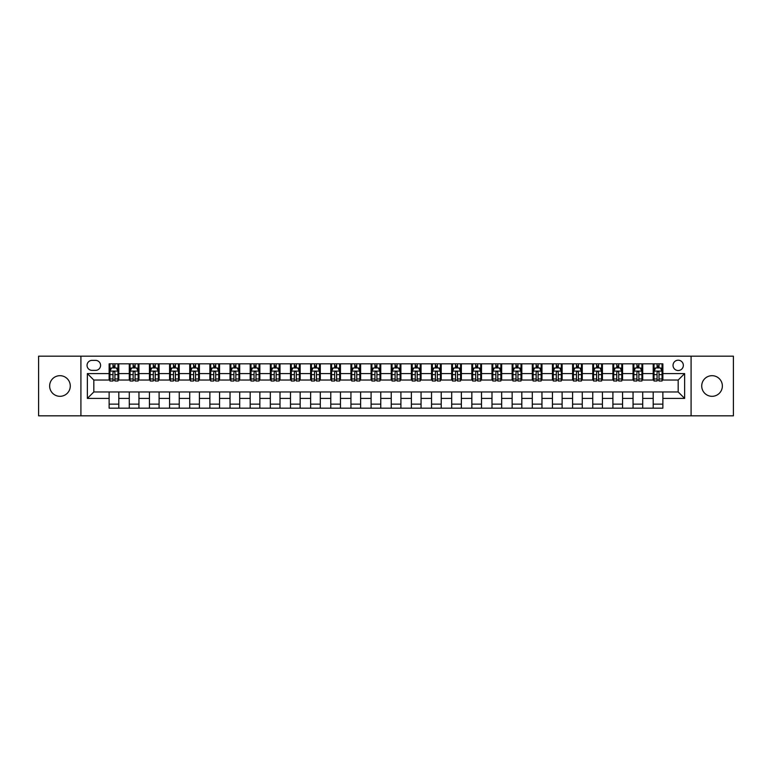 <?xml version="1.0" encoding="UTF-8"?>
<svg xmlns="http://www.w3.org/2000/svg" width="772" height="772" viewBox="0 0 772 772"><rect width="100%" height="100%" fill="white"/><g stroke="black" fill="none" stroke-linecap="round" stroke-linejoin="round"><path stroke-width="1.16" d="M712.045 375.684A10.316 10.316 0 0 0 701.719 386A10.316 10.316 0 0 0 712.045 396.316A10.316 10.316 0 0 0 722.36 386A10.316 10.316 0 0 0 712.045 375.684M59.955 375.684A10.316 10.316 0 0 0 49.64 386A10.316 10.316 0 0 0 59.955 396.316A10.316 10.316 0 0 0 70.281 386A10.316 10.316 0 0 0 59.955 375.684M678.183 360.206A5.163 5.163 0 0 0 673.03 365.368A5.163 5.163 0 0 0 678.183 370.521A5.163 5.163 0 0 0 683.345 365.368A5.163 5.163 0 0 0 678.183 360.206M691.085 415.818L733.4 415.818L733.4 356.182L691.085 356.182L691.085 415.818L80.915 415.818L80.915 356.182L38.6 356.182L38.6 415.818L80.915 415.818M92.042 370.367L95.583 370.367A4.999 4.999 0 0 0 100.582 365.368A4.999 4.999 0 0 0 95.583 360.37L92.042 360.37A4.999 4.999 0 0 0 87.043 365.368A4.999 4.999 0 0 0 92.042 370.367M691.085 356.182L80.915 356.182M109.132 398.41L87.361 398.41L87.361 373.59L109.132 373.59L109.132 380.036L93.817 380.036L93.817 391.964L109.132 391.964L109.132 408.166L662.868 408.166L662.868 391.964L678.183 391.964L678.183 380.036L662.868 380.036L662.868 373.59L684.639 373.59L684.639 398.41L662.868 398.41M662.868 373.59L662.868 363.834L109.132 363.834L109.132 373.59M653.199 363.834L653.199 380.036L654.009 380.036M657.068 380.036L658.998 380.036M662.067 380.036L662.868 380.036M653.199 380.036L641.918 380.036M633.05 363.834L633.05 380.036L633.851 380.036M636.919 380.036L638.849 380.036M633.05 380.036L621.769 380.036M612.9 363.834L612.9 380.036L613.701 380.036M616.77 380.036L618.7 380.036M612.9 380.036L601.61 380.036M592.751 363.834L592.751 380.036L593.552 380.036M596.621 380.036L598.551 380.036M592.751 380.036L581.461 380.036M572.592 363.834L572.592 380.036L573.403 380.036M576.462 380.036L578.402 380.036M572.592 380.036L561.312 380.036M552.443 363.834L552.443 380.036L553.254 380.036M556.313 380.036L558.252 380.036M552.443 380.036L541.162 380.036M532.294 363.834L532.294 380.036L533.105 380.036M536.164 380.036L538.094 380.036M532.294 380.036L521.013 380.036M512.145 363.834L512.145 380.036L512.946 380.036M516.014 380.036L517.944 380.036M512.145 380.036L500.864 380.036M491.996 363.834L491.996 380.036L492.797 380.036M495.865 380.036L497.795 380.036M491.996 380.036L480.705 380.036M471.846 363.834L471.846 380.036L472.647 380.036M475.716 380.036L477.646 380.036M471.846 380.036L460.556 380.036M451.688 363.834L451.688 380.036L452.498 380.036M455.557 380.036L457.497 380.036M451.688 380.036L440.407 380.036M431.538 363.834L431.538 380.036L432.349 380.036M435.408 380.036L437.348 380.036M431.538 380.036L420.257 380.036M411.389 363.834L411.389 380.036L412.2 380.036M415.259 380.036L417.189 380.036M411.389 380.036L400.108 380.036M391.24 363.834L391.24 380.036L392.041 380.036M395.11 380.036L397.04 380.036M391.24 380.036L379.959 380.036M371.091 363.834L371.091 380.036L371.892 380.036M374.96 380.036L376.89 380.036M371.091 380.036L359.8 380.036M350.942 363.834L350.942 380.036L351.743 380.036M354.811 380.036L356.741 380.036M350.942 380.036L339.651 380.036M330.783 363.834L330.783 380.036L331.593 380.036M334.652 380.036L336.592 380.036M330.783 380.036L319.502 380.036M310.633 363.834L310.633 380.036L311.444 380.036M314.503 380.036L316.443 380.036M310.633 380.036L299.353 380.036M290.484 363.834L290.484 380.036L291.295 380.036M294.354 380.036L296.284 380.036M290.484 380.036L279.203 380.036M270.335 363.834L270.335 380.036L271.136 380.036M274.205 380.036L276.135 380.036M270.335 380.036L259.054 380.036M250.186 363.834L250.186 380.036L250.987 380.036M254.056 380.036L255.986 380.036M250.186 380.036L238.895 380.036M230.037 363.834L230.037 380.036L230.838 380.036M233.906 380.036L235.836 380.036M230.037 380.036L218.746 380.036M209.878 363.834L209.878 380.036L210.688 380.036M213.748 380.036L215.687 380.036M209.878 380.036L198.597 380.036M189.729 363.834L189.729 380.036L190.539 380.036M193.598 380.036L195.538 380.036M189.729 380.036L178.448 380.036M169.579 363.834L169.579 380.036L170.39 380.036M173.449 380.036L175.379 380.036M169.579 380.036L158.299 380.036M149.43 363.834L149.43 380.036L150.231 380.036M153.3 380.036L155.23 380.036M149.43 380.036L138.149 380.036M129.281 363.834L129.281 380.036L130.082 380.036M133.151 380.036L135.081 380.036M129.281 380.036L117.991 380.036M109.132 380.036L109.933 380.036M113.001 380.036L114.931 380.036M109.132 391.964L118.801 391.964L118.801 408.166M662.868 391.964L118.801 391.964M118.801 363.834L118.801 380.036M109.132 367.868L109.933 367.868M113.001 367.868L114.931 367.868M117.991 367.868L118.801 367.868M109.132 404.132L118.801 404.132M129.281 391.964L129.281 408.166M138.95 363.834L138.95 380.036M129.281 367.868L130.082 367.868M133.151 367.868L135.081 367.868M138.149 367.868L138.95 367.868M138.95 391.964L138.95 408.166M129.281 404.132L138.95 404.132M149.43 391.964L149.43 408.166M159.1 391.964L159.1 408.166M149.43 404.132L159.1 404.132M159.1 363.834L159.1 380.036M149.43 367.868L150.231 367.868M153.3 367.868L155.23 367.868M158.299 367.868L159.1 367.868M169.579 391.964L169.579 408.166M179.249 391.964L179.249 408.166M169.579 404.132L179.249 404.132M179.249 363.834L179.249 380.036M169.579 367.868L170.39 367.868M173.449 367.868L175.379 367.868M178.448 367.868L179.249 367.868M189.729 391.964L189.729 408.166M199.408 391.964L199.408 408.166M189.729 404.132L199.408 404.132M199.408 363.834L199.408 380.036M189.729 367.868L190.539 367.868M193.598 367.868L195.538 367.868M198.597 367.868L199.408 367.868M209.878 391.964L209.878 408.166M219.557 391.964L219.557 408.166M209.878 404.132L219.557 404.132M219.557 363.834L219.557 380.036M209.878 367.868L210.688 367.868M213.748 367.868L215.687 367.868M218.746 367.868L219.557 367.868M230.037 391.964L230.037 408.166M239.706 391.964L239.706 408.166M230.037 404.132L239.706 404.132M239.706 363.834L239.706 380.036M230.037 367.868L230.838 367.868M233.906 367.868L235.836 367.868M238.895 367.868L239.706 367.868M250.186 391.964L250.186 408.166M259.855 391.964L259.855 408.166M250.186 404.132L259.855 404.132M259.855 363.834L259.855 380.036M250.186 367.868L250.987 367.868M254.056 367.868L255.986 367.868M259.054 367.868L259.855 367.868M270.335 391.964L270.335 408.166M280.004 391.964L280.004 408.166M270.335 404.132L280.004 404.132M280.004 363.834L280.004 380.036M270.335 367.868L271.136 367.868M274.205 367.868L276.135 367.868M279.203 367.868L280.004 367.868M290.484 391.964L290.484 408.166M300.154 391.964L300.154 408.166M290.484 404.132L300.154 404.132M300.154 363.834L300.154 380.036M290.484 367.868L291.295 367.868M294.354 367.868L296.284 367.868M299.353 367.868L300.154 367.868M310.633 391.964L310.633 408.166M320.312 391.964L320.312 408.166M310.633 404.132L320.312 404.132M320.312 363.834L320.312 380.036M310.633 367.868L311.444 367.868M314.503 367.868L316.443 367.868M319.502 367.868L320.312 367.868M330.783 391.964L330.783 408.166M340.462 391.964L340.462 408.166M330.783 404.132L340.462 404.132M340.462 363.834L340.462 380.036M330.783 367.868L331.593 367.868M334.652 367.868L336.592 367.868M339.651 367.868L340.462 367.868M350.942 391.964L350.942 408.166M360.611 391.964L360.611 408.166M350.942 404.132L360.611 404.132M360.611 363.834L360.611 380.036M350.942 367.868L351.743 367.868M354.811 367.868L356.741 367.868M359.8 367.868L360.611 367.868M371.091 391.964L371.091 408.166M380.76 391.964L380.76 408.166M371.091 404.132L380.76 404.132M380.76 363.834L380.76 380.036M371.091 367.868L371.892 367.868M374.96 367.868L376.89 367.868M379.959 367.868L380.76 367.868M391.24 391.964L391.24 408.166M400.909 391.964L400.909 408.166M391.24 404.132L400.909 404.132M400.909 363.834L400.909 380.036M391.24 367.868L392.041 367.868M395.11 367.868L397.04 367.868M400.108 367.868L400.909 367.868M411.389 391.964L411.389 408.166M421.058 391.964L421.058 408.166M411.389 404.132L421.058 404.132M421.058 363.834L421.058 380.036M411.389 367.868L412.2 367.868M415.259 367.868L417.189 367.868M420.257 367.868L421.058 367.868M431.538 391.964L431.538 408.166M441.217 391.964L441.217 408.166M431.538 404.132L441.217 404.132M441.217 363.834L441.217 380.036M431.538 367.868L432.349 367.868M435.408 367.868L437.348 367.868M440.407 367.868L441.217 367.868M451.688 391.964L451.688 408.166M461.367 391.964L461.367 408.166M451.688 404.132L461.367 404.132M461.367 363.834L461.367 380.036M451.688 367.868L452.498 367.868M455.557 367.868L457.497 367.868M460.556 367.868L461.367 367.868M471.846 391.964L471.846 408.166M481.516 391.964L481.516 408.166M471.846 404.132L481.516 404.132M481.516 363.834L481.516 380.036M471.846 367.868L472.647 367.868M475.716 367.868L477.646 367.868M480.705 367.868L481.516 367.868M491.996 391.964L491.996 408.166M501.665 391.964L501.665 408.166M491.996 404.132L501.665 404.132M501.665 363.834L501.665 380.036M491.996 367.868L492.797 367.868M495.865 367.868L497.795 367.868M500.864 367.868L501.665 367.868M512.145 391.964L512.145 408.166M521.814 391.964L521.814 408.166M512.145 404.132L521.814 404.132M521.814 363.834L521.814 380.036M512.145 367.868L512.946 367.868M516.014 367.868L517.944 367.868M521.013 367.868L521.814 367.868M532.294 391.964L532.294 408.166M541.963 391.964L541.963 408.166M532.294 404.132L541.963 404.132M541.963 363.834L541.963 380.036M532.294 367.868L533.105 367.868M536.164 367.868L538.094 367.868M541.162 367.868L541.963 367.868M552.443 391.964L552.443 408.166M562.122 391.964L562.122 408.166M552.443 404.132L562.122 404.132M562.122 363.834L562.122 380.036M552.443 367.868L553.254 367.868M556.313 367.868L558.252 367.868M561.312 367.868L562.122 367.868M572.592 391.964L572.592 408.166M582.271 391.964L582.271 408.166M572.592 404.132L582.271 404.132M582.271 363.834L582.271 380.036M572.592 367.868L573.403 367.868M576.462 367.868L578.402 367.868M581.461 367.868L582.271 367.868M592.751 391.964L592.751 408.166M602.421 391.964L602.421 408.166M592.751 404.132L602.421 404.132M602.421 363.834L602.421 380.036M592.751 367.868L593.552 367.868M596.621 367.868L598.551 367.868M601.61 367.868L602.421 367.868M612.9 391.964L612.9 408.166M622.57 391.964L622.57 408.166M612.9 404.132L622.57 404.132M622.57 363.834L622.57 380.036M612.9 367.868L613.701 367.868M616.77 367.868L618.7 367.868M621.769 367.868L622.57 367.868M633.05 391.964L633.05 408.166M642.719 391.964L642.719 408.166M633.05 404.132L642.719 404.132M642.719 363.834L642.719 380.036M633.05 367.868L633.851 367.868M636.919 367.868L638.849 367.868M641.918 367.868L642.719 367.868M653.199 391.964L653.199 408.166M653.199 404.132L662.868 404.132M653.199 367.868L654.009 367.868M657.068 367.868L658.998 367.868M662.067 367.868L662.868 367.868M93.817 380.036L87.361 373.59M93.817 391.964L87.361 398.41M684.639 373.59L678.183 380.036M684.639 398.41L678.183 391.964M114.931 365.928L113.001 365.928M117.991 378.984L114.931 378.984L114.931 381.001L117.991 381.001L117.991 371.168L116.379 367.945L111.544 367.945L109.933 371.168L109.933 381.001L113.001 381.001L113.001 378.984L109.933 378.984M109.933 371.168L109.933 363.834M117.991 371.168L117.991 363.834M113.001 367.945L113.001 363.834M114.931 363.834L114.931 367.945M114.931 378.984L114.931 372.374C114.285 371.139 113.638 371.139 113.001 372.374L113.001 378.984M135.081 365.928L133.151 365.928M138.149 378.984L135.081 378.984L135.081 381.001L138.149 381.001L138.149 371.168L136.528 367.945L131.694 367.945L130.082 371.168L130.082 381.001L133.151 381.001L133.151 378.984L130.082 378.984M130.082 371.168L130.082 363.834M138.149 371.168L138.149 363.834M133.151 367.945L133.151 363.834M135.081 363.834L135.081 367.945M135.081 378.984L135.081 372.374C134.434 371.139 133.797 371.139 133.151 372.374L133.151 378.984M155.23 365.928L153.3 365.928M158.299 378.984L155.23 378.984L155.23 381.001L158.299 381.001L158.299 371.168L156.687 367.945L151.843 367.945L150.231 371.168L150.231 381.001L153.3 381.001L153.3 378.984L150.231 378.984M150.231 371.168L150.231 363.834M158.299 371.168L158.299 363.834M153.3 367.945L153.3 363.834M155.23 363.834L155.23 367.945M155.23 378.984L155.23 372.374C154.593 371.139 153.946 371.139 153.3 372.374L153.3 378.984M175.379 365.928L173.449 365.928M178.448 378.984L175.379 378.984L175.379 381.001L178.448 381.001L178.448 371.168L176.836 367.945L172.002 367.945L170.39 371.168L170.39 381.001L173.449 381.001L173.449 378.984L170.39 378.984M170.39 371.168L170.39 363.834M178.448 371.168L178.448 363.834M173.449 367.945L173.449 363.834M175.379 363.834L175.379 367.945M175.379 378.984L175.379 372.374C174.742 371.139 174.096 371.139 173.449 372.374L173.449 378.984M195.538 365.928L193.598 365.928M198.597 378.984L195.538 378.984L195.538 381.001L198.597 381.001L198.597 371.168L196.985 367.945L192.151 367.945L190.539 371.168L190.539 381.001L193.598 381.001L193.598 378.984L190.539 378.984M190.539 371.168L190.539 363.834M198.597 371.168L198.597 363.834M193.598 367.945L193.598 363.834M195.538 363.834L195.538 367.945M195.538 378.984L195.538 372.374C194.891 371.139 194.245 371.139 193.598 372.374L193.598 378.984M215.687 365.928L213.748 365.928M218.746 378.984L215.687 378.984L215.687 381.001L218.746 381.001L218.746 371.168L217.135 367.945L212.3 367.945L210.688 371.168L210.688 381.001L213.748 381.001L213.748 378.984L210.688 378.984M210.688 371.168L210.688 363.834M218.746 371.168L218.746 363.834M213.748 367.945L213.748 363.834M215.687 363.834L215.687 367.945M215.687 378.984L215.687 372.374C215.041 371.139 214.394 371.139 213.748 372.374L213.748 378.984M235.836 365.928L233.906 365.928M238.895 378.984L235.836 378.984L235.836 381.001L238.895 381.001L238.895 371.168L237.284 367.945L232.449 367.945L230.838 371.168L230.838 381.001L233.906 381.001L233.906 378.984L230.838 378.984M230.838 371.168L230.838 363.834M238.895 371.168L238.895 363.834M233.906 367.945L233.906 363.834M235.836 363.834L235.836 367.945M235.836 378.984L235.836 372.374C235.19 371.139 234.543 371.139 233.906 372.374L233.906 378.984M255.986 365.928L254.056 365.928M259.054 378.984L255.986 378.984L255.986 381.001L259.054 381.001L259.054 371.168L257.433 367.945L252.598 367.945L250.987 371.168L250.987 381.001L254.056 381.001L254.056 378.984L250.987 378.984M250.987 371.168L250.987 363.834M259.054 371.168L259.054 363.834M254.056 367.945L254.056 363.834M255.986 363.834L255.986 367.945M255.986 378.984L255.986 372.374C255.339 371.139 254.702 371.139 254.056 372.374L254.056 378.984M276.135 365.928L274.205 365.928M279.203 378.984L276.135 378.984L276.135 381.001L279.203 381.001L279.203 371.168L277.592 367.945L272.757 367.945L271.136 371.168L271.136 381.001L274.205 381.001L274.205 378.984L271.136 378.984M271.136 371.168L271.136 363.834M279.203 371.168L279.203 363.834M274.205 367.945L274.205 363.834M276.135 363.834L276.135 367.945M276.135 378.984L276.135 372.374C275.498 371.139 274.851 371.139 274.205 372.374L274.205 378.984M296.284 365.928L294.354 365.928M299.353 378.984L296.284 378.984L296.284 381.001L299.353 381.001L299.353 371.168L297.741 367.945L292.906 367.945L291.295 371.168L291.295 381.001L294.354 381.001L294.354 378.984L291.295 378.984M291.295 371.168L291.295 363.834M299.353 371.168L299.353 363.834M294.354 367.945L294.354 363.834M296.284 363.834L296.284 367.945M296.284 378.984L296.284 372.374C295.647 371.139 295 371.139 294.354 372.374L294.354 378.984M316.443 365.928L314.503 365.928M319.502 378.984L316.443 378.984L316.443 381.001L319.502 381.001L319.502 371.168L317.89 367.945L313.056 367.945L311.444 371.168L311.444 381.001L314.503 381.001L314.503 378.984L311.444 378.984M311.444 371.168L311.444 363.834M319.502 371.168L319.502 363.834M314.503 367.945L314.503 363.834M316.443 363.834L316.443 367.945M316.443 378.984L316.443 372.374C315.796 371.139 315.15 371.139 314.503 372.374L314.503 378.984M336.592 365.928L334.652 365.928M339.651 378.984L336.592 378.984L336.592 381.001L339.651 381.001L339.651 371.168L338.039 367.945L333.205 367.945L331.593 371.168L331.593 381.001L334.652 381.001L334.652 378.984L331.593 378.984M331.593 371.168L331.593 363.834M339.651 371.168L339.651 363.834M334.652 367.945L334.652 363.834M336.592 363.834L336.592 367.945M336.592 378.984L336.592 372.374C335.945 371.139 335.299 371.139 334.652 372.374L334.652 378.984M356.741 365.928L354.811 365.928M359.8 378.984L356.741 378.984L356.741 381.001L359.8 381.001L359.8 371.168L358.189 367.945L353.354 367.945L351.743 371.168L351.743 381.001L354.811 381.001L354.811 378.984L351.743 378.984M351.743 371.168L351.743 363.834M359.8 371.168L359.8 363.834M354.811 367.945L354.811 363.834M356.741 363.834L356.741 367.945M356.741 378.984L356.741 372.374C356.095 371.139 355.448 371.139 354.811 372.374L354.811 378.984M376.89 365.928L374.96 365.928M379.959 378.984L376.89 378.984L376.89 381.001L379.959 381.001L379.959 371.168L378.338 367.945L373.503 367.945L371.892 371.168L371.892 381.001L374.96 381.001L374.96 378.984L371.892 378.984M371.892 371.168L371.892 363.834M379.959 371.168L379.959 363.834M374.96 367.945L374.96 363.834M376.89 363.834L376.89 367.945M376.89 378.984L376.89 372.374C376.244 371.139 375.607 371.139 374.96 372.374L374.96 378.984M397.04 365.928L395.11 365.928M400.108 378.984L397.04 378.984L397.04 381.001L400.108 381.001L400.108 371.168L398.497 367.945L393.662 367.945L392.041 371.168L392.041 381.001L395.11 381.001L395.11 378.984L392.041 378.984M392.041 371.168L392.041 363.834M400.108 371.168L400.108 363.834M395.11 367.945L395.11 363.834M397.04 363.834L397.04 367.945M397.04 378.984L397.04 372.374C396.403 371.139 395.756 371.139 395.11 372.374L395.11 378.984M417.189 365.928L415.259 365.928M420.257 378.984L417.189 378.984L417.189 381.001L420.257 381.001L420.257 371.168L418.646 367.945L413.811 367.945L412.2 371.168L412.2 381.001L415.259 381.001L415.259 378.984L412.2 378.984M412.2 371.168L412.2 363.834M420.257 371.168L420.257 363.834M415.259 367.945L415.259 363.834M417.189 363.834L417.189 367.945M417.189 378.984L417.189 372.374C416.552 371.139 415.905 371.139 415.259 372.374L415.259 378.984M437.348 365.928L435.408 365.928M440.407 378.984L437.348 378.984L437.348 381.001L440.407 381.001L440.407 371.168L438.795 367.945L433.96 367.945L432.349 371.168L432.349 381.001L435.408 381.001L435.408 378.984L432.349 378.984M432.349 371.168L432.349 363.834M440.407 371.168L440.407 363.834M435.408 367.945L435.408 363.834M437.348 363.834L437.348 367.945M437.348 378.984L437.348 372.374C436.701 371.139 436.055 371.139 435.408 372.374L435.408 378.984M457.497 365.928L455.557 365.928M460.556 378.984L457.497 378.984L457.497 381.001L460.556 381.001L460.556 371.168L458.944 367.945L454.11 367.945L452.498 371.168L452.498 381.001L455.557 381.001L455.557 378.984L452.498 378.984M452.498 371.168L452.498 363.834M460.556 371.168L460.556 363.834M455.557 367.945L455.557 363.834M457.497 363.834L457.497 367.945M457.497 378.984L457.497 372.374C456.85 371.139 456.204 371.139 455.557 372.374L455.557 378.984M477.646 365.928L475.716 365.928M480.705 378.984L477.646 378.984L477.646 381.001L480.705 381.001L480.705 371.168L479.094 367.945L474.259 367.945L472.647 371.168L472.647 381.001L475.716 381.001L475.716 378.984L472.647 378.984M472.647 371.168L472.647 363.834M480.705 371.168L480.705 363.834M475.716 367.945L475.716 363.834M477.646 363.834L477.646 367.945M477.646 378.984L477.646 372.374C477 371.139 476.353 371.139 475.716 372.374L475.716 378.984M497.795 365.928L495.865 365.928M500.864 378.984L497.795 378.984L497.795 381.001L500.864 381.001L500.864 371.168L499.243 367.945L494.408 367.945L492.797 371.168L492.797 381.001L495.865 381.001L495.865 378.984L492.797 378.984M492.797 371.168L492.797 363.834M500.864 371.168L500.864 363.834M495.865 367.945L495.865 363.834M497.795 363.834L497.795 367.945M497.795 378.984L497.795 372.374C497.149 371.139 496.512 371.139 495.865 372.374L495.865 378.984M517.944 365.928L516.014 365.928M521.013 378.984L517.944 378.984L517.944 381.001L521.013 381.001L521.013 371.168L519.402 367.945L514.567 367.945L512.946 371.168L512.946 381.001L516.014 381.001L516.014 378.984L512.946 378.984M512.946 371.168L512.946 363.834M521.013 371.168L521.013 363.834M516.014 367.945L516.014 363.834M517.944 363.834L517.944 367.945M517.944 378.984L517.944 372.374C517.308 371.139 516.661 371.139 516.014 372.374L516.014 378.984M538.094 365.928L536.164 365.928M541.162 378.984L538.094 378.984L538.094 381.001L541.162 381.001L541.162 371.168L539.551 367.945L534.716 367.945L533.105 371.168L533.105 381.001L536.164 381.001L536.164 378.984L533.105 378.984M533.105 371.168L533.105 363.834M541.162 371.168L541.162 363.834M536.164 367.945L536.164 363.834M538.094 363.834L538.094 367.945M538.094 378.984L538.094 372.374C537.457 371.139 536.81 371.139 536.164 372.374L536.164 378.984M558.252 365.928L556.313 365.928M561.312 378.984L558.252 378.984L558.252 381.001L561.312 381.001L561.312 371.168L559.7 367.945L554.865 367.945L553.254 371.168L553.254 381.001L556.313 381.001L556.313 378.984L553.254 378.984M553.254 371.168L553.254 363.834M561.312 371.168L561.312 363.834M556.313 367.945L556.313 363.834M558.252 363.834L558.252 367.945M558.252 378.984L558.252 372.374C557.606 371.139 556.959 371.139 556.313 372.374L556.313 378.984M578.402 365.928L576.462 365.928M581.461 378.984L578.402 378.984L578.402 381.001L581.461 381.001L581.461 371.168L579.849 367.945L575.015 367.945L573.403 371.168L573.403 381.001L576.462 381.001L576.462 378.984L573.403 378.984M573.403 371.168L573.403 363.834M581.461 371.168L581.461 363.834M576.462 367.945L576.462 363.834M578.402 363.834L578.402 367.945M578.402 378.984L578.402 372.374C577.755 371.139 577.109 371.139 576.462 372.374L576.462 378.984M598.551 365.928L596.621 365.928M601.61 378.984L598.551 378.984L598.551 381.001L601.61 381.001L601.61 371.168L599.998 367.945L595.164 367.945L593.552 371.168L593.552 381.001L596.621 381.001L596.621 378.984L593.552 378.984M593.552 371.168L593.552 363.834M601.61 371.168L601.61 363.834M596.621 367.945L596.621 363.834M598.551 363.834L598.551 367.945M598.551 378.984L598.551 372.374C597.904 371.139 597.258 371.139 596.621 372.374L596.621 378.984M618.7 365.928L616.77 365.928M621.769 378.984L618.7 378.984L618.7 381.001L621.769 381.001L621.769 371.168L620.157 367.945L615.313 367.945L613.701 371.168L613.701 381.001L616.77 381.001L616.77 378.984L613.701 378.984M613.701 371.168L613.701 363.834M621.769 371.168L621.769 363.834M616.77 367.945L616.77 363.834M618.7 363.834L618.7 367.945M618.7 378.984L618.7 372.374C618.054 371.139 617.417 371.139 616.77 372.374L616.77 378.984M638.849 365.928L636.919 365.928M641.918 378.984L638.849 378.984L638.849 381.001L641.918 381.001L641.918 371.168L640.306 367.945L635.472 367.945L633.851 371.168L633.851 381.001L636.919 381.001L636.919 378.984L633.851 378.984M633.851 371.168L633.851 363.834M641.918 371.168L641.918 363.834M636.919 367.945L636.919 363.834M638.849 363.834L638.849 367.945M638.849 378.984L638.849 372.374C638.212 371.139 637.566 371.139 636.919 372.374L636.919 378.984M658.998 365.928L657.068 365.928M662.067 378.984L658.998 378.984L658.998 381.001L662.067 381.001L662.067 371.168L660.456 367.945L655.621 367.945L654.009 371.168L654.009 381.001L657.068 381.001L657.068 378.984L654.009 378.984M654.009 371.168L654.009 363.834M662.067 371.168L662.067 363.834M657.068 367.945L657.068 363.834M658.998 363.834L658.998 367.945M658.998 378.984L658.998 372.374C658.362 371.139 657.715 371.139 657.068 372.374L657.068 378.984M129.281 398.41L118.801 398.41M129.281 373.59L118.801 373.59M149.43 373.59L138.95 373.59M149.43 398.41L138.95 398.41M169.579 373.59L159.1 373.59M169.579 398.41L159.1 398.41M189.729 373.59L179.249 373.59M189.729 398.41L179.249 398.41M209.878 373.59L199.408 373.59M209.878 398.41L199.408 398.41M230.037 373.59L219.557 373.59M230.037 398.41L219.557 398.41M250.186 373.59L239.706 373.59M250.186 398.41L239.706 398.41M270.335 373.59L259.855 373.59M270.335 398.41L259.855 398.41M290.484 373.59L280.004 373.59M290.484 398.41L280.004 398.41M310.633 373.59L300.154 373.59M310.633 398.41L300.154 398.41M330.783 373.59L320.312 373.59M330.783 398.41L320.312 398.41M350.942 373.59L340.462 373.59M350.942 398.41L340.462 398.41M371.091 373.59L360.611 373.59M371.091 398.41L360.611 398.41M391.24 373.59L380.76 373.59M391.24 398.41L380.76 398.41M411.389 373.59L400.909 373.59M411.389 398.41L400.909 398.41M431.538 373.59L421.058 373.59M431.538 398.41L421.058 398.41M451.688 373.59L441.217 373.59M451.688 398.41L441.217 398.41M471.846 373.59L461.367 373.59M471.846 398.41L461.367 398.41M491.996 373.59L481.516 373.59M491.996 398.41L481.516 398.41M512.145 373.59L501.665 373.59M512.145 398.41L501.665 398.41M532.294 373.59L521.814 373.59M532.294 398.41L521.814 398.41M552.443 373.59L541.963 373.59M552.443 398.41L541.963 398.41M572.592 373.59L562.122 373.59M572.592 398.41L562.122 398.41M592.751 373.59L582.271 373.59M592.751 398.41L582.271 398.41M612.9 373.59L602.421 373.59M612.9 398.41L602.421 398.41M633.05 373.59L622.57 373.59M633.05 398.41L622.57 398.41M653.199 373.59L642.719 373.59M653.199 398.41L642.719 398.41M117.952 371.091L109.971 371.091M109.933 368.138L111.448 368.138M116.475 368.138L117.991 368.138M113.001 374.661L109.933 374.661M117.991 374.661L114.931 374.661M114.931 366.951L113.001 366.951M138.101 371.091L130.121 371.091M130.082 368.138L131.597 368.138M136.634 368.138L138.149 368.138M133.151 374.661L130.082 374.661M138.149 374.661L135.081 374.661M135.081 366.951L133.151 366.951M158.26 371.091L150.279 371.091M150.231 368.138L151.746 368.138M156.784 368.138L158.299 368.138M153.3 374.661L150.231 374.661M158.299 374.661L155.23 374.661M155.23 366.951L153.3 366.951M178.409 371.091L170.429 371.091M170.39 368.138L171.905 368.138M176.933 368.138L178.448 368.138M173.449 374.661L170.39 374.661M178.448 374.661L175.379 374.661M175.379 366.951L173.449 366.951M198.558 371.091L190.578 371.091M190.539 368.138L192.054 368.138M197.082 368.138L198.597 368.138M193.598 374.661L190.539 374.661M198.597 374.661L195.538 374.661M195.538 366.951L193.598 366.951M218.708 371.091L210.727 371.091M210.688 368.138L212.203 368.138M217.231 368.138L218.746 368.138M213.748 374.661L210.688 374.661M218.746 374.661L215.687 374.661M215.687 366.951L213.748 366.951M238.857 371.091L230.876 371.091M230.838 368.138L232.353 368.138M237.38 368.138L238.895 368.138M233.906 374.661L230.838 374.661M238.895 374.661L235.836 374.661M235.836 366.951L233.906 366.951M259.006 371.091L251.025 371.091M250.987 368.138L252.502 368.138M257.539 368.138L259.054 368.138M254.056 374.661L250.987 374.661M259.054 374.661L255.986 374.661M255.986 366.951L254.056 366.951M279.165 371.091L271.184 371.091M271.136 368.138L272.651 368.138M277.688 368.138L279.203 368.138M274.205 374.661L271.136 374.661M279.203 374.661L276.135 374.661M276.135 366.951L274.205 366.951M299.314 371.091L291.333 371.091M291.295 368.138L292.81 368.138M297.838 368.138L299.353 368.138M294.354 374.661L291.295 374.661M299.353 374.661L296.284 374.661M296.284 366.951L294.354 366.951M319.463 371.091L311.483 371.091M311.444 368.138L312.959 368.138M317.987 368.138L319.502 368.138M314.503 374.661L311.444 374.661M319.502 374.661L316.443 374.661M316.443 366.951L314.503 366.951M339.612 371.091L331.632 371.091M331.593 368.138L333.108 368.138M338.136 368.138L339.651 368.138M334.652 374.661L331.593 374.661M339.651 374.661L336.592 374.661M336.592 366.951L334.652 366.951M359.762 371.091L351.781 371.091M351.743 368.138L353.258 368.138M358.285 368.138L359.8 368.138M354.811 374.661L351.743 374.661M359.8 374.661L356.741 374.661M356.741 366.951L354.811 366.951M379.911 371.091L371.93 371.091M371.892 368.138L373.407 368.138M378.444 368.138L379.959 368.138M374.96 374.661L371.892 374.661M379.959 374.661L376.89 374.661M376.89 366.951L374.96 366.951M400.07 371.091L392.089 371.091M392.041 368.138L393.556 368.138M398.593 368.138L400.108 368.138M395.11 374.661L392.041 374.661M400.108 374.661L397.04 374.661M397.04 366.951L395.11 366.951M420.219 371.091L412.238 371.091M412.2 368.138L413.715 368.138M418.742 368.138L420.257 368.138M415.259 374.661L412.2 374.661M420.257 374.661L417.189 374.661M417.189 366.951L415.259 366.951M440.368 371.091L432.388 371.091M432.349 368.138L433.864 368.138M438.892 368.138L440.407 368.138M435.408 374.661L432.349 374.661M440.407 374.661L437.348 374.661M437.348 366.951L435.408 366.951M460.517 371.091L452.537 371.091M452.498 368.138L454.013 368.138M459.041 368.138L460.556 368.138M455.557 374.661L452.498 374.661M460.556 374.661L457.497 374.661M457.497 366.951L455.557 366.951M480.666 371.091L472.686 371.091M472.647 368.138L474.162 368.138M479.19 368.138L480.705 368.138M475.716 374.661L472.647 374.661M480.705 374.661L477.646 374.661M477.646 366.951L475.716 366.951M500.816 371.091L492.835 371.091M492.797 368.138L494.312 368.138M499.349 368.138L500.864 368.138M495.865 374.661L492.797 374.661M500.864 374.661L497.795 374.661M497.795 366.951L495.865 366.951M520.975 371.091L512.994 371.091M512.946 368.138L514.461 368.138M519.498 368.138L521.013 368.138M516.014 374.661L512.946 374.661M521.013 374.661L517.944 374.661M517.944 366.951L516.014 366.951M541.124 371.091L533.143 371.091M533.105 368.138L534.62 368.138M539.647 368.138L541.162 368.138M536.164 374.661L533.105 374.661M541.162 374.661L538.094 374.661M538.094 366.951L536.164 366.951M561.273 371.091L553.292 371.091M553.254 368.138L554.769 368.138M559.797 368.138L561.312 368.138M556.313 374.661L553.254 374.661M561.312 374.661L558.252 374.661M558.252 366.951L556.313 366.951M581.422 371.091L573.442 371.091M573.403 368.138L574.918 368.138M579.946 368.138L581.461 368.138M576.462 374.661L573.403 374.661M581.461 374.661L578.402 374.661M578.402 366.951L576.462 366.951M601.571 371.091L593.591 371.091M593.552 368.138L595.067 368.138M600.095 368.138L601.61 368.138M596.621 374.661L593.552 374.661M601.61 374.661L598.551 374.661M598.551 366.951L596.621 366.951M621.721 371.091L613.74 371.091M613.701 368.138L615.216 368.138M620.254 368.138L621.769 368.138M616.77 374.661L613.701 374.661M621.769 374.661L618.7 374.661M618.7 366.951L616.77 366.951M641.879 371.091L633.899 371.091M633.851 368.138L635.366 368.138M640.403 368.138L641.918 368.138M636.919 374.661L633.851 374.661M641.918 374.661L638.849 374.661M638.849 366.951L636.919 366.951M662.029 371.091L654.048 371.091M654.009 368.138L655.524 368.138M660.552 368.138L662.067 368.138M657.068 374.661L654.009 374.661M662.067 374.661L658.998 374.661M658.998 366.951L657.068 366.951"/></g></svg>

